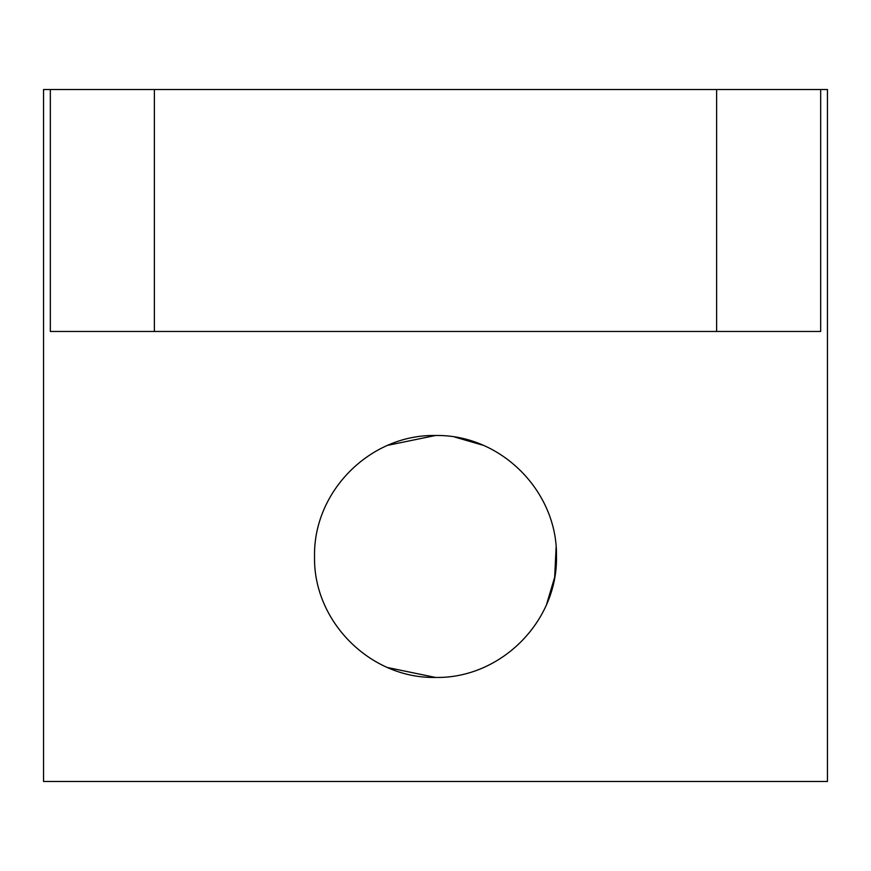 <?xml version="1.0" encoding="UTF-8"?>
<svg xmlns="http://www.w3.org/2000/svg" width="871" height="871" viewBox="0 0 871 871"><rect width="100%" height="100%" fill="white"/><g stroke="black" fill="none" stroke-linecap="round" stroke-linejoin="round"><path stroke-width="1.31" d="M387.769 445.31L435.5 435.5C500.771 434.248 557.701 491.429 556.471 556.417C557.81 621.633 500.52 678.738 435.5 677.442L387.584 667.545M435.5 677.442C370.502 678.759 313.179 621.6 314.529 556.471C313.31 491.386 370.197 434.27 435.5 435.5M50.333 89.517L50.333 331.459L820.667 331.459L820.667 89.517L827.45 89.517L827.45 781.483L43.55 781.483L43.55 89.517L154.385 89.517L154.385 331.459M716.615 331.459L716.615 89.517L154.385 89.517M716.615 89.517L820.667 89.517M454.76 437.046L483.133 445.277M556.112 547.217L554.675 577.212L546.585 604.365"/></g></svg>
